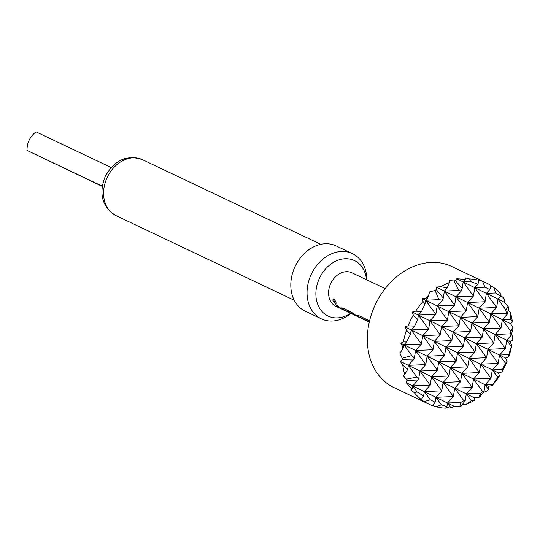 <?xml version="1.0" encoding="UTF-8"?>
<svg xmlns="http://www.w3.org/2000/svg" width="540" height="540" viewBox="0 0 540 540"><rect width="100%" height="100%" fill="white"/><g stroke="black" fill="none" stroke-linecap="round" stroke-linejoin="round"><path stroke-width="0.81" d="M333.788 298.951C336.089 301.455 336.609 302.926 335.353 303.359C332.721 301.07 332.195 299.599 333.788 298.951L333.119 298.91M336.015 303.406L335.353 303.359L333.2 298.877M336.082 303.332L335.502 303.23M360.923 317.979L358.601 316.575L357.622 315.36M369.346 321.779L361.112 317.817L362.961 319.174M344.736 310.291L341.779 307.841M355.374 315.347L345.533 310.426L347.375 311.776M339.538 307.827L335.313 304.276M486.351 282.967A67.061 52.481 -64.6 0 1 486.884 283.223A67.061 52.481 -64.6 0 1 490.948 285.518L489.8 289.595L484.981 287.219L482.585 281.401A67.061 52.481 -64.6 0 1 486.351 282.967L451.541 266.436A67.061 52.481 115.4 0 0 375.53 304.169A67.061 52.481 115.4 0 0 393.485 387.342A67.061 52.481 115.4 0 0 394.018 387.599L428.827 404.129A67.061 52.481 -64.6 0 1 428.301 403.873A67.061 52.481 -64.6 0 1 424.231 401.578L430.299 399.836L424.319 391.601L423.596 396.063L421.254 399.472L420.491 399.499L424.231 401.578M493.925 287.624A67.061 52.481 -64.6 0 1 500.965 294.476L500.492 296.291L495.659 292.964L493.925 287.624L490.86 285.836M503.395 297.709A67.061 52.481 -64.6 0 1 504.758 299.815L503.645 298.829L503.395 297.709L500.688 295.549M508.275 306.666A67.061 52.481 -64.6 0 1 508.795 307.928L507.215 314.26L506.324 313.247L505.791 309.839L508.275 306.666L504.495 302.285L504.758 299.815M510.449 312.748A67.061 52.481 -64.6 0 1 512.419 321.988L510.867 319.262L510.449 312.748L508.241 310.142M512.933 327.362A67.061 52.481 -64.6 0 1 513 328.84L511.205 335.252L510.705 333.808L510.854 331.344L512.933 327.362L510.496 323.635L512.419 321.988M512.791 337.507A67.061 52.481 -64.6 0 1 512.494 340.423L512.791 337.507L511.583 333.909M511.772 345.188A67.061 52.481 -64.6 0 1 508.7 356.954L508.802 354.638L511.772 345.188L509.929 341.759L512.494 340.423M507.094 361.287A67.061 52.481 -64.6 0 1 501.889 371.999L502.497 369.448L505.501 363.272L507.094 361.287L505.683 358.074L508.7 356.954M499.48 375.935A67.061 52.481 -64.6 0 1 492.143 385.601L497.752 377.386L499.48 375.935L498.474 372.924L501.889 371.999M488.855 389.104A67.061 52.481 -64.6 0 1 486.749 391.129L488.855 389.104L488.295 386.309L492.143 385.601M483.131 392.438L486.749 391.129M488.43 389.313L485.102 384.737L484.063 391.142L480.087 396.623A67.061 52.481 -64.6 0 1 478.886 397.474L480.796 393.248L482.639 391.608L473.513 379.026L472.156 387.416L461.923 373.322L460.559 381.706L450.333 367.612L448.97 376.002L443.124 382.462L441.761 390.852L435.915 397.312L435.119 402.212L432.594 405.695A67.061 52.481 -64.6 0 1 428.827 404.129M474.356 400.363A67.061 52.481 -64.6 0 1 465.912 404.474L471.299 400.761L474.356 400.363L474.444 397.886L478.886 397.474M462.463 404.365L465.912 404.474M461.113 406.114A67.061 52.481 -64.6 0 1 459.81 406.478L460.823 402.442L463.84 400.748L454.714 388.172L453.35 396.556L443.124 382.462L460.559 381.706L454.714 388.172L472.156 387.416L466.304 393.876L465.17 400.849L461.113 406.114M452.277 407.896A67.061 52.481 -64.6 0 1 449.786 408.098L450.826 407.599L452.277 407.896L454.019 406.229L459.81 406.478M446.391 407.322L449.786 408.098M445.763 408.152A67.061 52.481 -64.6 0 1 436.07 406.769L441.349 404.811L435.915 397.312L453.35 396.556L447.505 403.022L446.918 406.627L445.763 408.152M432.756 405.479L436.07 406.769M336.116 306.43A18.569 14.533 -64.6 0 1 335.968 306.362A18.569 14.533 -64.6 0 1 335.819 306.288A18.569 14.533 -64.6 0 1 330.892 283.163A18.569 14.533 -64.6 0 1 351.898 272.808A18.569 14.533 -64.6 0 1 352.046 272.882M350.568 313.295A30.699 24.023 -64.6 0 1 327.848 315.927A30.699 24.023 -64.6 0 1 319.7 277.702A30.699 24.023 -64.6 0 1 354.659 260.699A30.699 24.023 -64.6 0 1 366.498 279.74M366.761 279.869A36.113 28.262 115.4 0 0 352.674 253.766A36.113 28.262 115.4 0 0 352.39 253.625A36.113 28.262 115.4 0 0 311.465 273.942A36.113 28.262 115.4 0 0 321.131 318.728A36.113 28.262 115.4 0 0 321.415 318.87A36.113 28.262 115.4 0 0 350.831 313.423M336.434 246.051A36.113 28.262 115.4 0 0 336.143 245.916A36.113 28.262 115.4 0 0 295.218 266.234A36.113 28.262 115.4 0 0 304.884 311.02A36.113 28.262 115.4 0 0 305.168 311.155L321.415 318.87M102.181 186.354L27 150.404C26.959 142.783 29.963 136.6 36.011 131.848L111.132 167.508M361.739 318.526L358.486 316.744L357.514 315.414L358.493 315.495L367.018 319.545L369.468 321.246M360.504 318.013L358.013 316.825M356.683 316.109L345.445 310.655M346.039 311.054L342.644 309.224L341.678 307.894L342.65 307.976L351.182 312.026L357.723 316.69M340.848 308.59L339.451 308.009L335.178 304.418L337.608 305.579L341.881 309.163M369.293 321.995L361.017 318.047M102.222 186.118L27 150.404M414.221 392.62L417.13 391.959L412.729 385.898L412.29 388.625L410.744 389.988L414.221 392.62A67.061 52.481 -64.6 0 0 421.254 399.472M450.826 407.599L447.505 403.022L460.823 402.442M411.791 389.387A67.061 52.481 -64.6 0 1 410.42 387.281L412.29 388.625M454.019 406.229L424.319 391.601L441.761 390.852L431.534 376.758L430.171 385.142L424.319 391.601L412.729 385.898L430.171 385.142L419.945 371.048L418.73 378.533L417.197 380.963L412.729 385.898L406.215 382.685L410.42 387.281M406.39 379.168L416.853 377.048L408.355 365.337L407.687 369.434L404.73 374.348L403.286 375.766L406.39 379.168A67.061 52.481 -64.6 0 0 406.904 380.43L406.215 382.685M471.299 400.761L466.304 393.876L480.796 393.248M404.73 374.348A67.061 52.481 -64.6 0 1 402.766 365.108L407.687 369.434M402.692 346.673L403.529 347.51L402.394 349.589A67.061 52.481 -64.6 0 1 402.692 346.673L400.781 343.211L403.414 341.908A67.061 52.481 -64.6 0 1 406.485 330.143L410.461 334.395L406.485 342.002L403.414 341.908M474.444 397.886L431.534 376.758L448.97 376.002L438.743 361.908L437.38 370.292L431.534 376.758L419.945 371.048L437.38 370.292L427.154 356.198L425.79 364.588L419.945 371.048L408.355 365.337L425.79 364.588L415.564 350.487L414.349 357.973L413.215 359.971L408.355 365.337L400.214 361.334L402.766 365.108M402.394 349.589L399.917 353.133L402.179 358.256L411.784 355.55L403.974 344.783L403.529 347.51M455.375 280.618L462.166 288.36L461.214 291.033L458.892 290.466L454.066 280.976A67.061 52.481 -64.6 0 1 455.375 280.618L456.685 278.741L462.901 279.2A67.061 52.481 -64.6 0 1 465.392 278.998L465.109 279.848L462.901 279.2M505.791 309.839L497.975 299.072L496.618 307.463L490.765 313.922L479.176 308.219L496.618 307.463L486.385 293.369L485.028 301.752L479.176 308.219L477.812 316.602L471.967 323.062L489.402 322.312L479.176 308.219L467.586 302.508L485.028 301.752L474.795 287.658L473.432 296.048L467.586 302.508L466.223 310.898L460.377 317.358L477.812 316.602L467.586 302.508L455.996 296.798L473.432 296.048L463.205 281.947L462.166 288.36M461.214 291.033L455.996 296.798L454.633 305.188L448.781 311.648L466.223 310.898L455.996 296.798L444.407 291.094L443.273 298.06L442.415 300.179L438.925 299.66L435.092 290.473A67.061 52.481 -64.6 0 1 436.293 289.622L443.273 298.06M510.854 331.344L502.355 319.633L490.765 313.922L489.402 322.312L483.557 328.772L500.992 328.016L490.765 313.922L506.324 313.247M442.415 300.179L437.191 305.944L454.633 305.188L444.407 291.094L458.892 290.466M507.215 314.26L502.355 319.633L500.992 328.016L495.146 334.483L510.705 333.808M423.036 301.489L425.021 303.845L421.504 311.648L415.699 311.155A67.061 52.481 -64.6 0 1 423.036 301.489L422.408 298.661L426.33 297.992A67.061 52.481 -64.6 0 1 428.429 295.961L427.505 298.134L426.33 297.992M511.137 346.248L506.736 340.187L505.373 348.577L499.527 355.037L487.937 349.333L486.574 357.716L480.721 364.176L498.163 363.427L487.937 349.333L505.373 348.577L495.146 334.483L493.783 342.866L487.937 349.333L476.341 343.622L474.984 352.013L469.132 358.472L486.574 357.716L476.341 343.622L493.783 342.866L483.557 328.772L482.193 337.163L476.341 343.622L464.751 337.912L482.193 337.163L471.967 323.062L470.603 331.452L464.751 337.912L463.394 346.302L457.542 352.762L474.984 352.013L464.751 337.912L453.161 332.208L470.603 331.452L460.377 317.358L459.014 325.748L453.161 332.208L451.805 340.591L445.952 347.058L463.394 346.302L453.161 332.208L441.572 326.498L459.014 325.748L448.781 311.648L447.424 320.038L441.572 326.498L440.215 334.888L434.363 341.348L451.805 340.591L441.572 326.498L429.982 320.794L447.424 320.038L437.191 305.944L435.834 314.327L429.982 320.794L428.625 329.177L422.773 335.644L440.215 334.888L429.982 320.794L418.392 315.083L435.834 314.327L425.601 300.233L425.021 303.845M421.504 311.648L418.392 315.083L417.596 319.984L414.599 326.16L408.092 325.809A67.061 52.481 -64.6 0 1 413.296 315.09L417.596 319.984M505.501 363.272L499.527 355.037L508.802 354.638M414.599 326.16L411.183 329.933L428.625 329.177L418.392 315.083L412.229 312.053L413.296 315.09M505.683 358.074L499.527 355.037L498.163 363.427L492.311 369.887L502.497 369.448M497.752 377.386L492.311 369.887L490.955 378.277L485.102 384.737L473.513 379.026L490.955 378.277L480.721 364.176L479.365 372.566L473.513 379.026L461.923 373.322L479.365 372.566L469.132 358.472L467.775 366.863L461.923 373.322L450.333 367.612L467.775 366.863L457.542 352.762L456.185 361.152L450.333 367.612L438.743 361.908L456.185 361.152L445.952 347.058L444.596 355.442L438.743 361.908L427.154 356.198L444.596 355.442L434.363 341.348L432.999 349.738L427.154 356.198L415.564 350.487L432.999 349.738L422.773 335.644L421.409 344.027L415.564 350.487L403.974 344.783L421.409 344.027L411.183 329.933L410.461 334.395M406.485 342.002L403.974 344.783L400.781 343.211M488.295 386.309L485.102 384.737L492.608 384.413M482.639 391.608L484.063 391.142M463.84 400.748L465.17 400.849M441.349 404.811L446.918 406.627M447.262 287.935L440.822 286.726A67.061 52.481 -64.6 0 1 449.273 282.623L447.262 287.935L444.407 291.094L436.266 287.084L436.293 289.622M413.215 359.971L402.253 359.735A67.061 52.481 -64.6 0 1 402.179 358.256M411.784 355.55L414.349 357.973M417.197 380.963L406.904 380.43M416.853 377.048L418.73 378.533M417.13 391.959L423.596 396.063M477.907 284.222L470.705 281.624L469.422 278.937A67.061 52.481 -64.6 0 1 479.108 280.328L477.907 284.222L474.795 287.658L484.981 287.219M430.299 399.836L435.119 402.212M402.253 359.735L400.214 361.334M408.092 325.809L405.02 326.896L406.485 330.143M415.699 311.155L412.229 312.053M435.092 290.473L429.658 291.884L428.429 295.961M440.822 286.726L436.266 287.084M454.066 280.976L449.469 280.665L449.273 282.623M469.422 278.937L465.19 277.864L465.392 278.998M482.585 281.401L478.629 279.767L479.108 280.328M489.8 289.595L486.385 293.369L495.659 292.964M465.109 279.848L463.205 281.947L470.705 281.624M427.505 298.134L425.601 300.233L438.925 299.66M500.492 296.291L497.975 299.072L503.645 298.829M510.496 323.635L502.355 319.633L510.867 319.262M511.205 335.252L506.736 340.187L512.399 339.944M498.474 372.924L405.02 326.896M509.929 341.759L422.408 298.661M504.495 302.285L456.685 278.741M339.788 307.942L340.173 308.131M355.577 315.441L356.002 315.644M142.702 159.786A30.956 24.226 115.4 0 0 142.459 159.665A30.956 24.226 115.4 0 0 107.379 177.079A30.956 24.226 115.4 0 0 115.661 215.474A30.956 24.226 115.4 0 0 115.911 215.588A30.956 24.226 115.4 0 0 116.154 215.703M344.878 310.365L345.384 310.601M294.233 300.254L115.614 215.447C101.979 206.644 98.55 193.55 105.327 176.175C114.656 159.941 127.035 154.44 142.459 159.665L320.78 244.33M335.968 306.362L339.593 308.084M342.029 309.238L344.79 310.547M347.227 311.708L355.428 315.603M362.799 319.1L369.259 322.164M351.898 272.808L385.189 288.617M336.143 245.916L352.39 253.625"/></g></svg>
